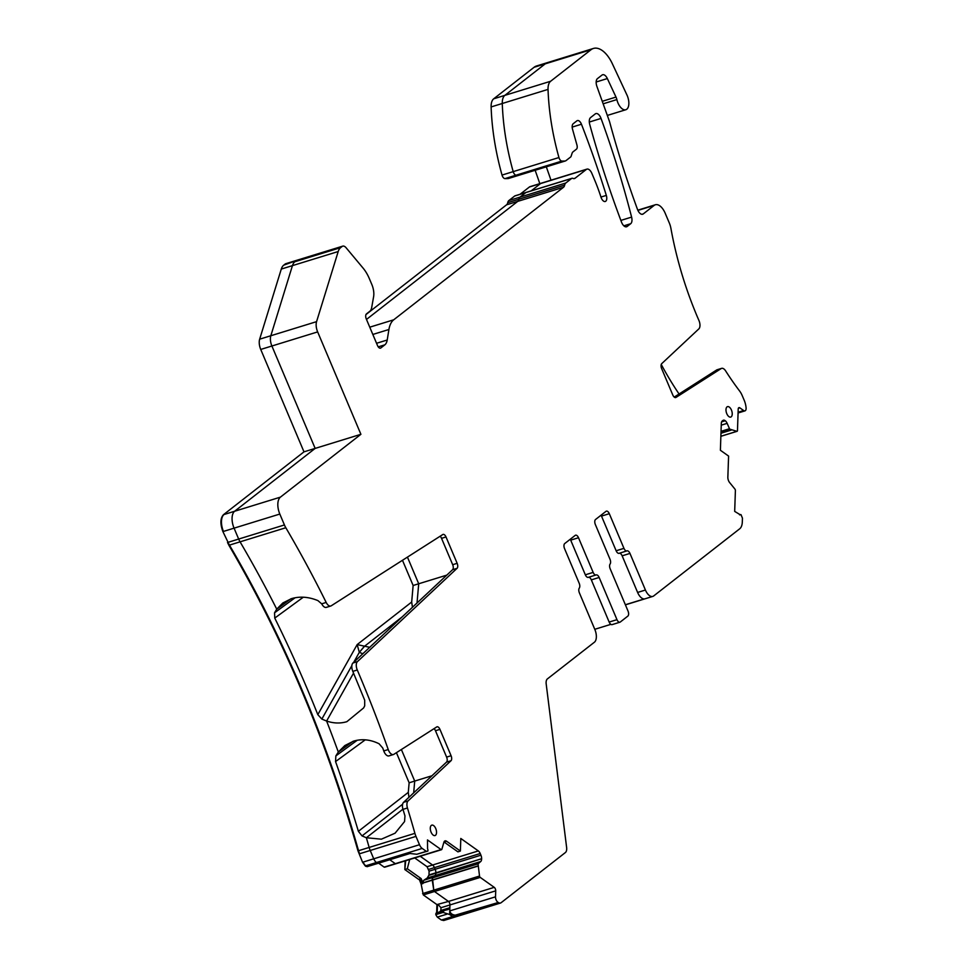 <?xml version="1.0" encoding="UTF-8"?>
<svg xmlns="http://www.w3.org/2000/svg" width="969" height="969" viewBox="0 0 969 969"><rect width="100%" height="100%" fill="white"/><g stroke="black" fill="none" stroke-linecap="round" stroke-linejoin="round"><path stroke-width="1.45" d="M402.474 560.288L413.133 585.494L411.68 602.04L357.161 644.591L369.855 647.34M411.68 602.04L412.455 607.284M413.133 585.494L418.705 583.774L417.021 603.009L418.705 583.774L407.44 557.114L418.705 583.774L446.806 575.126M295.097 597.752L274.554 612.796L274.76 618.089A715.086 368.511 -107.1 0 1 317.82 714.637L321.841 719.071L351.844 665.642M317.82 714.637L357.161 644.591L359.317 652.343L364.417 646.214M353.758 662.239L359.317 652.343L364.61 646.214L402.268 616.817M507.901 178.587L519.069 175.147A6.831 3.525 72.9 0 0 519.602 175.062L508.446 178.502A6.831 3.525 72.9 0 1 507.901 178.587L504.982 178.599A4.094 2.108 72.9 0 1 502.027 175.074A163.519 84.267 72.9 0 1 491.126 106.929A13.627 7.025 72.9 0 1 493.706 98.802L534.089 67.273A27.253 14.05 72.9 0 1 536.523 65.989L547.691 62.549A27.253 14.05 72.9 0 0 545.256 63.833L591.005 49.734A27.253 14.05 72.9 0 1 593.44 48.45A27.253 14.05 72.9 0 1 612.335 63.712L626.955 95.01A10.901 5.62 72.9 0 1 625.817 109.739A10.901 5.62 72.9 0 1 618.864 104.797A10.901 5.62 72.9 0 1 616.865 99.589A6.831 3.525 72.9 0 0 615.993 97.07L607.345 78.562A6.819 3.513 72.9 0 0 602.621 74.746A6.819 3.513 72.9 0 0 602.015 75.061L597.461 78.61A6.819 3.513 72.9 0 0 596.904 86.411L609.162 120.544A13.627 7.025 -107.1 0 1 609.792 122.53A545.075 280.889 72.9 0 0 637.505 209.425A6.819 3.513 72.9 0 0 642.653 214.234A6.819 3.513 72.9 0 0 643.259 213.919L654.16 205.404A13.627 7.025 72.9 0 1 655.371 204.762A13.627 7.025 72.9 0 1 665.194 213.253L669.288 222.931A13.627 7.025 72.9 0 1 670.923 228.418A217.613 112.138 72.9 0 0 698.915 320.436A6.819 3.513 72.9 0 1 698.831 328.903L661.742 363.629A4.094 2.108 72.9 0 0 661.657 368.632L672.789 395.001A4.094 2.108 72.9 0 0 675.744 397.544A4.094 2.108 72.9 0 0 676.011 397.423L721.154 368.583A6.819 3.513 72.9 0 1 721.602 368.365A6.819 3.513 72.9 0 1 725.624 370.897A217.613 112.138 72.9 0 0 739.577 390.967A13.627 7.025 72.9 0 1 742.242 395.655L744.168 400.197A13.627 7.025 72.9 0 1 746.094 407.913A4.094 2.108 -107.1 0 1 744.979 410.868A4.094 2.108 -107.1 0 1 743.647 410.541L738.099 412.261M493.706 98.802L504.861 95.362L545.256 63.833L504.861 95.362A13.627 7.025 72.9 0 0 502.281 103.489A163.519 84.267 72.9 0 0 513.195 171.634A4.094 2.108 72.9 0 0 516.138 175.159L561.899 161.06A4.094 2.108 72.9 0 1 558.943 157.535A163.519 84.267 72.9 0 1 548.042 89.39A13.627 7.025 72.9 0 1 550.622 81.263L591.005 49.734M565.363 160.963A6.831 3.525 72.9 0 1 564.818 161.048L519.069 175.147L516.138 175.159L519.069 175.147A6.831 3.525 72.9 0 0 519.602 175.062L565.363 160.963A6.831 3.525 72.9 0 0 565.969 160.648L570.62 157.014A3.416 1.756 72.9 0 0 571.116 156.251L572.049 153.381A6.831 3.525 72.9 0 1 573.03 151.842L576.446 149.178A4.094 2.108 72.9 0 0 576.955 145.047L572.534 129.24A5.451 2.81 72.9 0 1 573.2 123.729L576.918 120.822A5.451 2.81 72.9 0 1 577.403 120.568A5.451 2.81 72.9 0 1 581.448 124.238A572.509 295.036 72.9 0 1 606.328 195.411A5.451 2.81 72.9 0 1 605.25 201.479A5.451 2.81 72.9 0 1 600.998 197.204A109.073 56.214 72.9 0 0 594.494 179.64L591.853 173.366A6.819 3.513 72.9 0 0 586.935 169.127A6.819 3.513 72.9 0 0 586.33 169.454L575.089 178.223A6.856 3.537 72.9 0 1 574.484 178.538A6.856 3.537 72.9 0 1 572.909 178.381A4.118 2.12 72.9 0 0 571.964 178.296A4.118 2.12 72.9 0 0 571.589 178.478L565.787 183.02A6.856 3.525 72.9 0 0 564.648 185.14A6.856 3.525 72.9 0 1 563.51 187.271L393.705 319.806A27.423 14.135 72.9 0 0 388.92 329.496L387.212 340.01L376.566 343.28M550.986 180.21A572.509 295.036 72.9 0 0 546.31 166.838A572.509 295.036 72.9 0 1 550.986 180.21M520.074 194.272L529.413 186.993A6.819 3.513 72.9 0 1 530.019 186.666L541.174 183.226A6.819 3.513 72.9 0 0 540.569 183.553L586.33 169.454M531.23 190.845L540.569 183.553L531.23 190.845M365.979 314.55L506.581 204.798A6.856 3.525 72.9 0 0 507.72 202.678A6.856 3.525 72.9 0 1 508.87 200.559L514.672 196.017A4.118 2.12 72.9 0 1 515.036 195.823L526.203 192.395A4.118 2.12 72.9 0 0 525.84 192.577L520.026 197.119A6.856 3.525 72.9 0 0 518.887 199.239L564.648 185.14M506.581 204.798L517.749 201.37L366.488 319.431L517.749 201.37A6.856 3.525 72.9 0 0 518.887 199.239A6.856 3.525 72.9 0 1 517.749 201.37L563.51 187.271M283.711 265.179A16.412 8.455 72.9 0 0 281.289 269.067L259.656 339.186L270.823 335.746L316.572 321.647L338.205 251.528A16.412 8.455 72.9 0 1 340.628 247.64L294.867 261.739A16.412 8.455 72.9 0 0 292.444 265.627L270.823 335.746A10.223 5.269 72.9 0 0 271.889 346.006A10.223 5.269 72.9 0 1 270.823 335.746L292.444 265.627A16.412 8.455 72.9 0 1 294.867 261.739L296.381 260.564L283.711 265.179L285.213 264.004A6.819 3.513 72.9 0 1 285.831 263.677L296.986 260.237A6.819 3.513 72.9 0 0 296.381 260.564L342.142 246.465A6.819 3.513 72.9 0 1 342.747 246.138A6.819 3.513 72.9 0 1 346.09 247.749L363.096 268.122A27.362 14.099 72.9 0 1 369.371 278.684L371.83 284.498A13.627 7.025 72.9 0 1 373.598 296.768L371.684 307.573A10.962 5.657 72.9 0 1 369.795 311.303L366.464 313.895A4.094 2.108 72.9 0 0 366.294 318.971L377.535 345.594A4.094 2.108 72.9 0 0 380.49 348.137A4.094 2.108 72.9 0 0 380.853 347.944L380.078 348.186M259.656 339.186A10.223 5.269 72.9 0 0 260.734 349.446L271.889 346.006L315.155 448.405L234.643 511.244A13.627 7.025 72.9 0 0 234.062 528.153L238.665 539.055A13.627 7.025 72.9 0 0 240.058 541.841L285.819 527.742A715.086 368.511 72.9 0 1 326.178 602.439L321.684 603.832L322.071 604.474A6.819 3.513 -107.1 0 0 326.323 607.381A6.819 3.513 -107.1 0 0 326.771 607.163M274.554 612.796L276.734 609.15A715.086 368.511 72.9 0 0 240.058 541.841A715.086 368.511 72.9 0 1 276.734 609.15L282.851 602.96L291.499 598.636C299.893 596.177 308.699 596.819 317.905 600.598L321.684 603.832M402.619 804.222L362.031 835.908L358.385 831.317A715.086 368.511 72.9 0 0 335.553 761.573L335.855 755.905L338.314 752.041A715.086 368.511 72.9 0 0 326.614 721.045L353.552 673.104L326.614 721.045L321.841 719.071M389.417 755.687A6.819 3.513 -107.1 0 1 388.969 755.893A6.819 3.513 -107.1 0 1 383.772 750.927L382.755 748.032L379.097 743.78C370.521 739.541 362.031 738.657 353.661 741.115L344.855 745.549L338.314 752.041L352.934 741.346L338.314 752.041A715.086 368.511 72.9 0 0 326.614 721.045C333.615 723.407 340.361 723.613 346.854 721.687L363.641 707.915L364.695 705.868L364.695 700.199L352.813 671.372A6.819 3.513 -107.1 0 1 352.946 663.002L452.596 569.699A4.094 2.108 -107.1 0 0 452.68 564.697L441.537 538.328A4.094 2.108 -107.1 0 0 440.108 536.245M431.944 775.769L414.708 781.075L401.384 749.521L414.708 781.075L413.678 792.872L414.708 781.075L409.136 782.795L396.418 752.695M260.734 349.446L303.987 451.845L223.488 514.684C220.266 518.173 220.072 523.817 222.906 531.593L228.066 542.325A13.627 7.025 72.9 0 0 229.459 545.111A715.086 368.511 72.9 0 1 358.542 850.709L369.153 847.439A715.086 368.511 72.9 0 0 366.355 837.749L402.934 809.2L366.355 837.749L381.398 839.178L395.098 833.183L404.558 821.567L404.969 815.934A715.086 368.511 -107.1 0 0 402.983 809.369A6.819 3.513 -107.1 0 1 403.588 802.308L446.527 762.106A4.094 2.108 -107.1 0 0 446.612 757.104L435.481 730.735A4.094 2.108 -107.1 0 0 434.039 728.652M227.509 542.495L228.902 545.281C283.323 638.244 326.359 740.11 357.985 850.879L358.542 850.709A13.627 7.025 72.9 0 0 359.608 853.75L370.219 850.479A13.627 7.025 72.9 0 1 369.153 847.439A13.627 7.025 72.9 0 0 370.219 850.479L373.731 858.813A6.819 3.513 72.9 0 0 376.432 862.519L377.014 862.931A4.094 2.108 72.9 0 0 378.346 863.258L409.996 853.495M378.6 863.173L384.16 867.122L395.328 863.682L389.756 859.733L395.328 863.682A1.369 0.703 72.9 0 0 395.764 863.791L441.525 849.692A1.369 0.703 72.9 0 0 441.852 849.292L443.887 842.291A4.772 2.459 -107.1 0 1 445.037 840.874A4.772 2.459 -107.1 0 1 446.588 841.237L443.996 841.964M414.72 857.953L427.063 866.722L429.073 871.167L429.025 874.922L435.868 872.815A4.772 2.459 72.9 0 0 435.166 869.29L434.463 867.618A4.772 2.459 72.9 0 0 432.574 865.026L420.231 856.257L432.574 865.026L478.335 850.927L460.808 838.476L460.384 851.036L457.925 851.86L444.068 842.013M429.025 874.922L427.268 877.987L423.816 880.252L432.416 877.599L434.948 875.625A4.772 2.459 72.9 0 0 435.856 873.239L481.629 858.716A4.772 2.459 72.9 0 0 480.927 855.191L480.224 853.519A4.772 2.459 72.9 0 0 478.335 850.927M423.816 880.252L432.416 877.599L433.773 890.148A1.369 0.703 72.9 0 0 434.487 891.504L448.477 901.436L494.238 887.35L480.236 877.405A1.369 0.703 72.9 0 1 479.522 876.049L478.044 863.839L480.709 861.526A4.772 2.459 72.9 0 0 481.605 859.14M439.381 912.217L440.871 910.497L440.968 907.711L449.955 904.949A2.725 1.405 72.9 0 0 448.477 901.436A2.725 1.405 72.9 0 1 449.955 904.949L449.628 914.518L452.547 916.589A6.819 3.513 72.9 0 0 454.764 917.122A6.819 3.513 72.9 0 0 455.369 916.795M362.031 835.908L366.355 837.749A715.086 368.511 72.9 0 1 369.153 847.439L414.902 833.34A13.627 7.025 72.9 0 0 415.967 836.38L419.492 844.714A6.819 3.513 72.9 0 0 422.193 848.42L426.287 851.327L416.803 854.258L408.264 853.301L377.014 862.931A4.094 2.108 72.9 0 0 378.346 863.258L367.445 866.565M359.862 652.597L362.866 653.712M539.818 183.65A572.509 295.036 72.9 0 0 535.142 170.278M303.987 451.845L315.155 448.405L234.643 511.244A13.627 7.025 72.9 0 0 234.062 528.153L238.665 539.055A13.627 7.025 72.9 0 0 240.058 541.841L228.902 545.281M335.855 755.905L357.246 740.243M408.942 797.305L408.288 792.363L409.136 782.795M357.985 850.879L362.576 862.253L365.277 865.959L367.178 866.686M423.574 880.627L422.993 882.832L432.222 879.997L433.773 890.148A1.369 0.703 72.9 0 0 434.487 891.504L448.477 901.436L436.934 904.598L436.644 912.822M409.681 859.503L407.307 868.745L421.152 878.592L422.993 882.832M422.932 883.546L421.709 883.934A4.772 2.459 72.9 0 0 419.202 879.186L421.14 884.103L423.32 894.944L436.934 904.598M440.968 907.711L438.194 904.61M440.871 910.497L449.858 907.723L449.749 910.921L495.51 896.822L495.716 890.85L449.955 904.949L449.858 907.723L448.114 909.528M447.896 909.588L444.056 910.545L443.039 912.398L449.628 914.518L452.547 916.589A6.819 3.513 72.9 0 0 454.764 917.122L500.525 903.023A6.819 3.513 72.9 0 0 501.13 902.696L565.411 852.526A6.819 3.513 72.9 0 0 566.623 847.463L546.189 683.969A6.819 3.513 72.9 0 1 547.4 678.906L594.421 642.205A10.223 5.269 72.9 0 0 594.857 629.511L579.389 592.883A4.094 2.108 72.9 0 1 579.292 588.086A4.094 2.108 -107.1 0 0 579.196 583.29L564.552 548.624A4.094 2.108 -107.1 0 1 564.733 543.548L575.198 535.385A4.094 2.108 -107.1 0 1 575.562 535.191A4.094 2.108 -107.1 0 1 578.505 537.734L593.149 572.4L585.337 574.811L570.693 540.145A4.094 2.108 -107.1 0 0 570.244 539.248M443.826 910.618L436.801 912.786A1.369 0.703 72.9 0 0 436.753 912.786L444.056 910.545M446.782 914.203L437.298 917.122L441.392 920.029L444.214 920.235M679.087 393.983L674.424 396.963M661.246 364.453A217.613 112.138 72.9 0 0 678.772 393.559M441.392 920.029L441.949 919.86A6.819 3.513 72.9 0 0 444.165 920.38L443.863 920.453M443.039 912.398L435.784 914.627L437.298 917.122M435.784 914.627L436.244 912.955L435.82 913.706L443.075 911.478M418.644 879.367L404.836 869.556L405.139 860.908M384.16 867.122L384.935 866.831L384.16 867.122M405.696 860.738L404.836 869.556M407.307 868.745L405.393 869.387M437.491 904.428L437.201 912.653M414.902 833.34A715.086 368.511 72.9 0 0 407.452 807.989A6.819 3.513 -107.1 0 1 408.058 800.939L450.997 760.738A4.094 2.108 -107.1 0 0 451.082 755.735L439.938 729.366A4.094 2.108 -107.1 0 0 436.995 726.811A4.094 2.108 -107.1 0 0 436.728 726.944L393.886 754.306A6.819 3.513 -107.1 0 1 393.438 754.524A6.819 3.513 -107.1 0 1 388.242 749.558A715.086 368.511 72.9 0 0 357.282 670.003A6.819 3.513 -107.1 0 1 357.404 661.633L457.053 568.318L452.596 569.699M326.178 602.439A6.819 3.513 -107.1 0 0 330.78 606A6.819 3.513 -107.1 0 0 331.241 605.795L442.785 534.537A4.094 2.108 -107.1 0 1 443.063 534.404A4.094 2.108 -107.1 0 1 446.006 536.959L457.15 563.328A4.094 2.108 -107.1 0 1 457.053 568.318M316.572 321.647A10.223 5.269 72.9 0 0 317.65 331.907L271.889 346.006L315.155 448.405L360.904 434.306L280.404 497.145A13.627 7.025 72.9 0 0 279.823 514.054L284.426 524.956A13.627 7.025 72.9 0 0 285.819 527.742M455.321 915.148C452.293 914.869 450.44 913.464 449.749 910.921L449.628 914.518L455.321 915.148L498.308 902.49A6.819 3.513 72.9 0 0 500.525 903.023M478.044 863.839L432.295 877.938L432.222 879.997L477.983 865.898M478.177 863.5L432.416 877.599L434.948 875.625A4.772 2.459 72.9 0 0 435.856 873.239L428.904 875.37M481.629 858.716L435.868 872.815A4.772 2.459 72.9 0 0 435.166 869.29L434.463 867.618A4.772 2.459 72.9 0 0 432.574 865.026L427.063 866.722M416.803 854.258L427.898 851.061L427.923 850.14A1.369 0.703 72.9 0 0 427.571 848.832L427.474 839.929L441.077 849.583L395.328 863.682A1.369 0.703 72.9 0 0 395.764 863.791L384.608 867.219M415.967 836.38L370.219 850.479L373.731 858.813A6.819 3.513 72.9 0 0 376.432 862.519L365.858 866.371M276.734 609.15L290.761 598.878M342.747 246.138L296.986 260.237A6.819 3.513 72.9 0 0 296.381 260.564L285.213 264.004M571.964 178.296L526.203 192.395A4.118 2.12 72.9 0 0 525.84 192.577L520.026 197.119A6.856 3.525 72.9 0 0 518.887 199.239L507.72 202.678M586.935 169.127L541.174 183.226A6.819 3.513 72.9 0 0 540.569 183.553L529.413 186.993M550.622 81.263L504.861 95.362A13.627 7.025 72.9 0 0 502.281 103.489A163.519 84.267 72.9 0 0 513.195 171.634A4.094 2.108 72.9 0 0 516.138 175.159L504.982 178.599M593.44 48.45L547.691 62.549A27.253 14.05 72.9 0 0 545.256 63.833L534.089 67.273M378.249 346.878L384.826 344.843L380.853 347.944M360.904 434.306L317.65 331.907M594.772 629.305L610.87 624.351M616.974 619.663L609.162 622.062L591.332 579.874L599.145 577.463L616.974 619.663A4.094 2.108 72.9 0 0 619.918 622.207A4.094 2.108 72.9 0 0 620.293 622.013L627.839 616.114A4.094 2.108 -107.1 0 0 628.021 611.039L610.191 568.839A4.094 2.108 -107.1 0 1 610.095 564.043A4.094 2.108 72.9 0 0 610.01 559.246L595.366 524.58A4.094 2.108 72.9 0 1 595.535 519.505L606 511.341A4.094 2.108 72.9 0 1 606.364 511.147A4.094 2.108 72.9 0 1 609.307 513.691L623.951 548.357A4.094 2.108 72.9 0 0 626.907 550.901A4.094 2.108 72.9 0 0 626.955 550.889A4.094 2.108 -107.1 0 1 627.004 550.864A4.094 2.108 -107.1 0 1 629.959 553.42L645.427 590.036L637.614 592.447A10.223 5.269 -107.1 0 0 644.228 598.939L625.356 604.753M739.589 514.89L740.582 514.587A1.369 0.703 72.9 0 1 741.031 514.696L742.448 518.149L742.315 521.94A13.627 7.025 72.9 0 1 739.735 528.771L653.712 595.923A10.223 5.269 -107.1 0 1 652.803 596.407A10.223 5.269 -107.1 0 1 645.427 590.036M740.582 514.587A1.369 0.703 72.9 0 0 740.328 514.805L734.684 511.402L735.398 490.568A1.369 0.703 72.9 0 0 734.902 489.042L729.609 482.538A4.772 2.459 -107.1 0 1 727.852 477.22L728.591 456.084L720.391 450.258L721.311 423.417A4.772 2.459 72.9 0 1 722.22 421.018L722.995 420.413A4.772 2.459 72.9 0 1 723.419 420.195A4.772 2.459 72.9 0 1 724.969 420.558L725.248 420.752A4.772 2.459 72.9 0 1 727.138 423.356L729.681 429.122L736.888 431.326A1.369 0.703 72.9 0 0 737.082 431.314A1.369 0.703 72.9 0 0 737.47 430.563L738.208 409.124A2.725 1.405 72.9 0 1 738.959 407.634A2.725 1.405 72.9 0 1 739.844 407.84L743.647 410.541M630.686 223.718L627.197 226.443A6.819 3.513 72.9 0 1 626.592 226.77A6.819 3.513 72.9 0 1 621.492 222.071A572.655 295.109 72.9 0 1 589.721 124.407A6.819 3.513 72.9 0 1 590.581 117.576L595.269 113.906A6.819 3.513 72.9 0 1 595.887 113.579A6.819 3.513 72.9 0 1 601.034 118.424A545.426 281.071 72.9 0 1 631.606 217.104A6.819 3.513 72.9 0 1 630.686 223.718L623.866 225.825M599.145 577.463A4.094 2.108 72.9 0 0 596.201 574.92A4.094 2.108 -107.1 0 1 596.092 574.956A4.094 2.108 -107.1 0 1 593.149 572.4M596.044 574.968L588.34 577.342A4.094 2.108 -107.1 0 1 588.28 577.354A4.094 2.108 -107.1 0 1 585.337 574.811M626.846 550.925L619.143 553.299A4.094 2.108 72.9 0 1 619.094 553.311A4.094 2.108 72.9 0 1 616.139 550.767L601.507 516.102A4.094 2.108 72.9 0 0 601.046 515.205M619.276 553.251A4.094 2.108 -107.1 0 1 622.146 555.818L637.614 592.447M721.602 368.365L717.145 369.746A6.819 3.513 72.9 0 0 716.685 369.952L674.23 397.084M431.084 832.165A5.451 2.81 72.9 0 0 434.984 835.569A5.451 2.81 72.9 0 0 435.735 828.531A5.451 2.81 72.9 0 0 431.774 825.152A5.451 2.81 72.9 0 0 431.084 832.165M726.786 413.678A5.451 2.81 72.9 0 0 730.687 417.082A5.451 2.81 72.9 0 0 731.438 410.044A5.451 2.81 72.9 0 0 727.477 406.653A5.451 2.81 72.9 0 0 726.786 413.678M591.332 579.874A4.094 2.108 72.9 0 0 588.462 577.306M460.384 851.036L446.588 841.237M609.162 622.062A4.094 2.108 72.9 0 0 612.105 624.617L619.918 622.207M495.51 896.822A4.094 2.108 72.9 0 0 497.727 902.078M427.898 851.061L426.287 851.327M495.716 890.85A2.725 1.405 72.9 0 0 494.238 887.35M340.628 247.64L342.142 246.465M384.826 344.843A13.711 7.062 72.9 0 0 387.212 340.01M564.818 161.048L561.899 161.06M303.297 597.207L274.76 618.089M491.126 106.929L548.042 89.39M502.027 175.074L558.943 157.535M514.672 196.017L571.589 178.478M508.87 200.559L565.787 183.02M281.289 269.067L338.205 251.528M280.404 497.145L223.488 514.684M224.045 514.503A13.627 7.025 72.9 0 0 223.464 531.424L279.823 514.054M228.066 542.325L284.426 524.956M419.492 844.714L362.576 862.253M363.133 862.083A6.819 3.513 72.9 0 0 365.834 865.789L422.193 848.42M366.415 866.201A4.094 2.108 72.9 0 0 367.736 866.516M428.649 869.411L480.224 853.519M429.073 871.167L480.927 855.191M427.268 877.987L480.709 861.526M422.968 883.05L477.996 866.092M479.522 876.049L422.605 893.588M423.162 893.418A1.369 0.703 72.9 0 0 423.877 894.762L480.236 877.405M441.949 919.86L498.308 902.49M444.165 920.38A6.819 3.513 72.9 0 0 444.177 920.38L454.764 917.122M408.288 792.363L358.385 831.317M335.553 761.573L365.24 739.844M419.202 879.186L421.152 878.592M436.195 912.968L436.753 912.786A1.369 0.703 72.9 0 0 436.377 913.537M357.404 661.633L352.946 663.002M357.282 670.003L352.813 671.372M457.15 563.328L452.68 564.697M446.006 536.959L441.537 538.328M372.835 334.45L388.92 329.496M369.758 327.183L393.705 319.806M721.614 421.878L725.248 420.752M721.772 421.551L724.969 420.558M721.021 431.786L729.681 429.122M721.045 431.326L729.415 428.746M720.972 433.155L731.014 430.066M720.972 433.252L731.135 430.127M720.875 436.256L736.888 431.326M738.354 408.3L739.844 407.84M637.917 210.406L654.16 205.404M641.962 214.306L643.259 213.919M625.913 226.843L627.197 226.443M615.993 97.07L602.258 101.309M596.165 82.002L607.345 78.562M603.154 103.816L616.865 99.589M408.058 800.939L403.588 802.308M450.997 760.738L446.527 762.106M407.452 807.989L402.983 809.369M578.505 537.734L570.693 540.145M601.507 516.102L609.307 513.691M629.959 553.42L622.146 555.818M716.685 369.952L721.154 368.583M616.139 550.767L623.951 548.357M451.082 755.735L446.612 757.104M439.938 729.366L435.481 730.735M388.242 749.558L383.772 750.927M589.309 122.046L601.034 118.424M620.875 220.411L631.606 217.104M721.251 425.161L727.138 423.356M573.805 178.623L575.089 178.223M600.95 197.058L606.328 195.411M572.17 127.096L581.448 124.238M330.78 606L326.323 607.381M607.333 115.432L625.817 109.739M652.803 596.407L625.405 604.85M720.863 436.316L737.082 431.314M637.82 210.176L655.371 204.762M596.092 574.956L588.28 577.354M619.094 553.311L626.907 550.901M393.438 754.524L388.969 755.893M744.979 410.868L738.075 412.988"/></g></svg>
